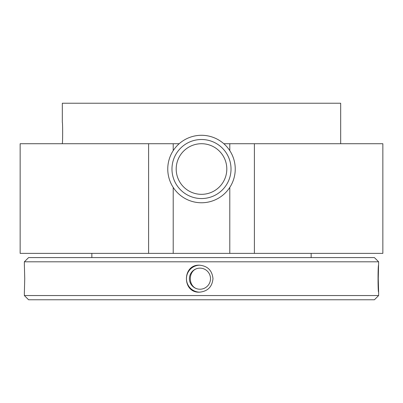<?xml version="1.0" encoding="UTF-8"?>
<svg xmlns="http://www.w3.org/2000/svg" width="403" height="403" viewBox="0 0 403 403"><rect width="100%" height="100%" fill="white"/><g stroke="black" fill="none" stroke-linecap="round" stroke-linejoin="round"><path stroke-width="0.6" d="M176.197 168.963A25.303 25.303 0 0 1 214.205 147.14A25.303 25.303 0 0 1 214.099 190.972A25.303 25.303 0 0 1 176.197 168.963M235.241 169.109A33.741 33.741 0 0 0 184.7 139.765A33.741 33.741 0 0 0 184.559 198.205A33.741 33.741 0 0 0 235.241 169.109M231.02 169.099A29.52 29.52 0 0 1 186.675 194.558A29.52 29.52 0 0 1 186.801 143.423A29.52 29.52 0 0 1 231.02 169.099M200.251 268.141C187.007 267.849 187.007 289.505 200.251 289.218M210.502 278.68A10.543 10.543 90 0 1 199.959 289.223A10.543 10.543 90 0 1 189.415 278.68A10.543 10.543 90 0 1 199.959 268.136A10.543 10.543 90 0 1 210.502 278.68M378.634 261.809L374.417 257.593L28.583 257.593L24.366 261.809L378.634 261.809L378.261 278.68L378.619 292.175C377.863 293.001 377.863 264.358 378.619 265.184M199.712 292.175A13.495 13.495 90 0 1 186.463 278.68A13.495 13.495 90 0 1 199.712 265.184M212.975 278.68C212.169 286.876 207.671 291.374 199.475 292.175C182.075 293.001 182.075 264.358 199.475 265.184C207.671 265.985 212.169 270.484 212.975 278.68M378.634 295.55L24.366 295.55L28.583 299.767L374.417 299.767L378.634 295.55L378.619 292.175M24.381 265.184L24.739 278.68L24.381 292.175M311.151 257.593L311.151 253.376M340.676 143.72L340.676 103.233L62.324 103.233L62.324 122.386C62.747 121.751 62.747 143.76 62.324 143.125L62.324 143.72M173.209 150.641L173.209 143.72L20.15 143.72L20.15 253.376L173.209 253.376L173.209 187.41M254.394 143.72L382.85 143.72L382.85 253.376L254.394 253.376L254.394 143.72L229.791 143.72L229.791 150.641M173.209 143.72L179.184 143.72M223.816 143.72L229.791 143.72M229.791 187.41L229.791 253.376L254.394 253.376M229.791 253.376L173.209 253.376M148.606 143.72L148.606 253.376M24.366 295.55L24.366 292.019M24.366 265.34L24.366 261.809M91.849 253.376L91.849 257.593"/></g></svg>

